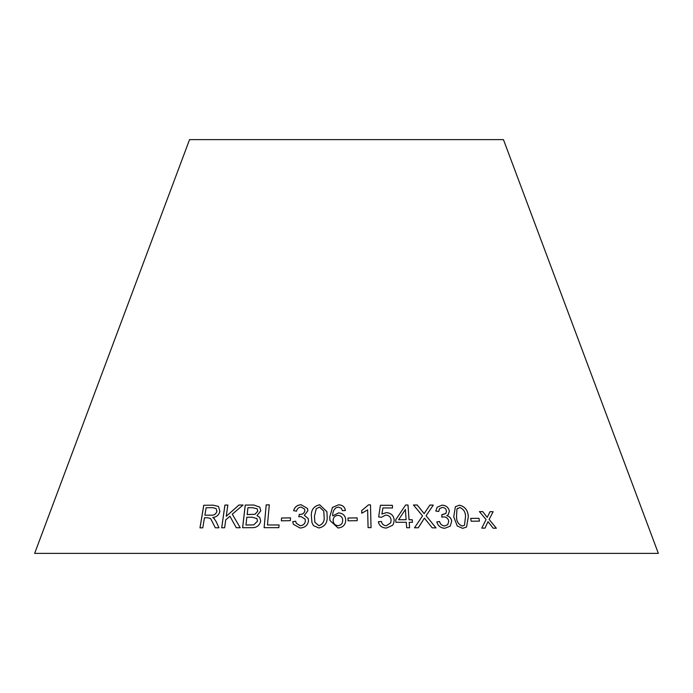<?xml version="1.0" encoding="UTF-8"?>
<svg xmlns="http://www.w3.org/2000/svg" width="693" height="693" viewBox="0 0 693 693"><rect width="100%" height="100%" fill="white"/><g stroke="black" fill="none" stroke-linecap="round" stroke-linejoin="round"><path stroke-width="1.04" d="M658.35 553.378L34.65 553.378L189.553 139.622L503.447 139.622L658.35 553.378M266.199 504.868L264.111 527.668L278.855 527.65L279.097 524.956L267.463 524.956L269.3 504.842L266.199 504.868L264.128 527.694M253.82 505.015L245.244 505.076L242.602 527.72L251.316 527.659C256.323 527.979 259.459 525.805 260.707 521.127L259.762 517.394L256.99 515.618L260.793 510.828L259.788 507.12L253.82 505.015L245.244 505.076M240.237 527.745L232.276 514.197L243.035 505.024L238.972 504.998L226.247 516.294L227.841 505.032L224.904 505.067L221.699 527.78L224.636 527.745L225.745 519.871L229.911 516.224L236.287 527.711L240.237 527.745M212.76 517.489L214.328 518.641L212.76 517.489C216.511 517.099 218.893 515.055 219.898 511.356L218.486 506.427L213.21 505.18L203.742 505.275L199.974 527.867L202.789 527.832L204.461 517.801L207.735 517.766L210.603 518.546L215.315 527.78L218.945 527.806L216.173 521.63L213.834 518.191M290.358 520.66L290.523 517.853L281.531 518.009L281.367 520.815L290.358 520.66M301.195 504.764C297.193 504.963 294.681 506.938 293.65 510.689L296.569 511.165C297.037 508.662 298.553 507.293 301.134 507.059L304.634 509.112L304.868 510.62C304.348 513.158 302.642 514.423 299.757 514.414L299.281 514.379L298.813 516.839L300.909 516.519L305.093 519.083L305.37 520.954C304.955 523.847 303.213 525.433 300.147 525.692L296.266 523.267L295.694 521.24L292.741 521.63L293.364 524.289L300 528.005C304.859 527.771 307.701 525.407 308.506 520.919L308.229 518.572L304.331 515.289L307.9 510.698L307.553 508.523L301.204 504.79C297.202 504.989 294.69 506.964 293.667 510.715M311.391 516.424L311.98 522.704L313.453 525.64L318.849 527.979C324.852 526.663 327.616 522.817 327.139 516.432L326.905 511.685L319.655 504.781C313.669 506.141 310.906 510.022 311.391 516.424L311.98 522.713M345.72 520.27C345.564 515.878 343.208 513.409 338.643 512.872L332.709 515.895C332.475 512.69 333.524 510.005 335.871 507.839L338.383 507.094L341.346 508.298L342.437 510.689L345.4 510.498C344.785 506.869 342.515 504.972 338.582 504.807L332.449 507.415L329.738 517.004L329.946 520.495L338.028 527.988C342.888 527.494 345.452 524.922 345.72 520.27M357.198 520.677L357.138 517.879L347.99 518.009L348.059 520.815L357.198 520.677M367.636 509.866L368.078 527.633L371.05 527.633L370.478 504.842L368.572 504.833L361.703 510.542L361.772 513.236L367.636 509.866M381.912 514.033L382.917 507.926L392.507 507.969L392.385 505.301L380.422 505.266L378.647 516.943L381.445 517.273L385.715 515.064C389.042 515.332 390.826 517.056 391.095 520.235L390.731 522.782L386.278 525.762C383.558 525.519 381.947 524.09 381.445 521.465L378.352 521.734C379.27 525.805 381.947 527.91 386.382 528.049L392.559 525.329L393.676 523.423L394.196 520.019C393.702 515.531 391.103 513.054 386.391 512.603L381.904 514.059L382.917 507.926M412.413 522.349L412.231 519.793L409.026 519.759L408.012 504.998L405.63 504.989L395.738 519.733L395.92 522.288L406.289 522.279L406.67 527.72L409.598 527.745L409.216 522.297L412.43 522.323L412.248 519.767L409.035 519.733L408.012 504.998M479.452 521.127L478.976 518.312L470.694 518.39L471.171 521.205L479.452 521.127M453.724 516.77L457.233 525.978L462.664 528.343L466.554 527.009L468.303 516.839C468.078 510.481 465.124 506.592 459.442 505.188L455.396 506.67L453.724 516.77M432.215 527.832L436.036 527.884L426.065 515.739L433.281 505.102L429.92 505.05L424.159 513.634L417.186 504.989L413.461 505.006L422.522 515.895L414.501 527.797L418.26 527.771L424.402 518.121L432.215 527.832M442.013 505.154L437.153 507.207L435.802 511.027L438.686 511.512L439.622 508.575L442.351 507.441C444.646 507.562 446.023 508.749 446.5 510.992L445.859 513.452L441.831 514.717L441.813 517.151L443.754 516.848C446.543 517.056 448.206 518.529 448.743 521.283L447.739 524.688L444.603 525.97C441.969 525.684 440.289 524.203 439.579 521.517L436.807 521.898C437.976 525.926 440.661 528.049 444.854 528.265L450.199 526.16L451.697 521.249C451.325 518.329 449.688 516.458 446.786 515.635L448.354 514.527L449.385 511.079C448.423 507.302 445.963 505.327 442.013 505.154L437.153 507.215M496.353 528.231L489.128 519.421L493.147 511.729L490.029 511.677L487.205 517.35L482.744 511.616L479.417 511.616L486.07 519.551L481.782 528.118L485.013 528.118L488.019 521.63L493.147 528.179L496.353 528.231M496.318 528.257L489.128 519.421M489.102 519.447L493.147 511.729M493.113 511.755L489.994 511.703M482.744 511.616L487.205 517.35M482.718 511.642L479.391 511.642M484.979 528.144L488.019 521.63M448.336 514.535L449.385 511.079C448.397 507.328 445.945 505.353 441.995 505.18M438.669 511.503L439.596 508.601M445.833 513.478L442.29 514.752M442.264 514.778L441.813 514.743M447.713 524.714L444.603 525.97M444.577 525.996C441.943 525.71 440.272 524.229 439.561 521.543L436.781 521.924M450.19 526.178L451.697 521.249M451.671 521.275C451.299 518.355 449.662 516.484 446.76 515.661L446.786 515.635M436.01 527.91L426.065 515.739M426.048 515.765L433.281 505.102M433.264 505.128L429.903 505.076M424.142 513.66L417.186 504.989M417.169 505.015L413.444 505.032M421.673 517.151L414.501 527.797M420.019 525.086L424.402 518.121M466.545 527.026L468.277 516.865C468.052 510.507 465.098 506.618 459.416 505.214L455.379 506.687M456.904 509.13L459.728 507.493C463.652 509.06 465.583 512.162 465.505 516.805L464.483 525.233L462.318 526.082C458.394 524.506 456.47 521.413 456.54 516.787L456.904 509.13L457.579 508.272M456.54 516.787L456.93 509.104M462.318 526.082L462.344 526.056C458.42 524.48 456.496 521.387 456.566 516.761M464.457 525.259L462.344 526.056M479.417 521.153L478.976 518.312M478.941 518.338L470.66 518.416M408.004 505.024L405.63 504.989M405.613 505.015L395.729 519.759M409.58 527.771L409.216 522.297M406.107 519.715L398.622 519.741L405.405 509.468L406.107 519.715L398.631 519.715M393.667 523.432L394.187 520.045C393.693 515.557 391.086 513.08 386.382 512.629L381.904 514.059M392.498 507.995L392.385 505.301M392.377 505.327L380.414 505.292M390.722 522.808L386.278 525.762C383.55 525.545 381.938 524.107 381.436 521.491L378.343 521.76M371.041 527.659L370.478 504.842L368.572 504.833M368.563 504.859L361.703 510.568M357.198 520.703L357.138 517.879M357.129 517.905L347.99 518.035M345.72 520.296C345.564 515.904 343.208 513.435 338.643 512.898L338.643 512.872M338.643 512.898L332.709 515.895M345.4 510.524C344.785 506.895 342.515 504.998 338.591 504.833L338.582 504.807M338.591 504.833L332.449 507.415M332.458 507.441L329.738 517.004L329.946 520.512M342.671 520.417L342.671 520.443C342.663 523.458 341.103 525.225 338.011 525.718C334.806 525.251 333.177 523.432 333.134 520.278C333.29 517.307 334.918 515.67 338.011 515.341C341.121 515.705 342.671 517.394 342.671 520.417C342.663 523.44 341.103 525.199 338.011 525.692C334.806 525.225 333.177 523.406 333.125 520.252L333.212 521.058M326.905 511.703L319.664 504.807C313.669 506.167 310.914 510.048 311.391 516.45M323.813 511.209L324.09 516.432C324.696 521.058 322.981 524.159 318.936 525.718L314.891 522.366L314.431 516.406L316.225 508.723L319.542 507.094L323.804 511.183L324.081 516.406C324.688 521.041 322.973 524.133 318.927 525.692L314.891 522.366M307.562 508.541L301.204 504.79M304.634 509.112L304.868 510.62M304.885 510.637C304.357 513.184 302.65 514.449 299.766 514.44L299.281 514.379M299.289 514.405L298.822 516.865M305.102 519.109L305.37 520.954M305.379 520.98C304.972 523.873 303.222 525.459 300.156 525.718L300.147 525.692M300.156 525.718L296.266 523.267M295.712 521.266L292.741 521.63M292.749 521.656L293.373 524.306M308.238 518.581L304.331 515.289M290.532 517.879L281.531 518.009L281.384 520.841M210.603 518.546L215.341 527.806M218.503 506.436L213.21 505.18L203.742 505.275M203.777 505.301L200.008 527.893M216.051 508.515L216.952 511.373C215.904 514.223 213.92 515.497 211.01 515.176L204.894 515.211L206.133 507.726L212.907 507.674L216.051 508.515L216.926 511.347C215.878 514.197 213.894 515.471 210.975 515.15L204.894 515.211M243.052 505.05L238.972 504.998M238.998 505.024L226.247 516.294M227.867 505.058L224.904 505.067M224.939 505.093L221.725 527.806M236.313 527.737L229.911 516.224M259.797 507.137L253.846 505.041M245.27 505.102L242.628 527.745M259.771 517.402L256.99 515.618M257.19 508.827L257.753 511.191L255.05 514.293L247.167 514.578L247.947 507.718L252.521 507.692L257.172 508.801L257.727 511.174L255.033 514.267L247.15 514.561M256.93 518.607L257.553 521.136L253.733 524.904L245.946 525.043L246.838 517.229L252.131 517.203L256.912 518.581L257.536 521.11L253.707 524.878L245.928 525.017M269.317 504.868L266.216 504.894M279.114 524.982L267.463 524.956"/></g></svg>

